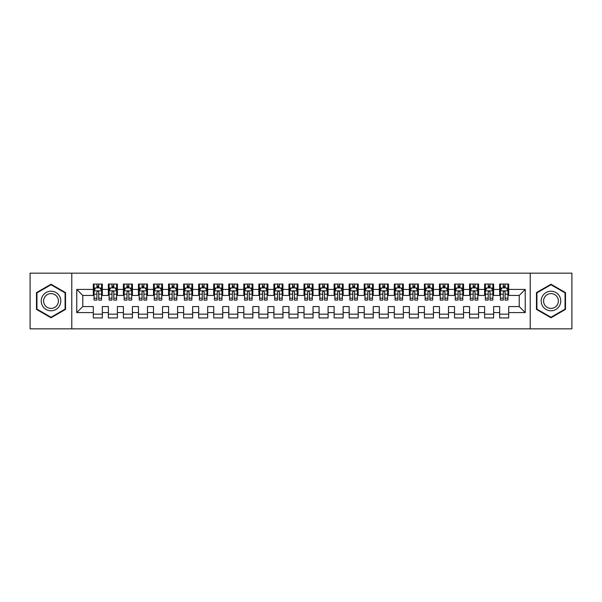 <?xml version="1.0" encoding="UTF-8"?>
<svg xmlns="http://www.w3.org/2000/svg" width="602" height="602" viewBox="0 0 602 602"><rect width="100%" height="100%" fill="white"/><g stroke="black" fill="none" stroke-linecap="round" stroke-linejoin="round"><path stroke-width="0.9" d="M530.212 328.842L571.9 328.842L571.9 273.157L530.212 273.157L530.212 328.842L71.788 328.842L71.788 273.157L30.1 273.157L30.1 328.842L71.788 328.842M530.212 273.157L71.788 273.157M76.755 312.588L76.755 289.411L93.31 289.411L93.31 295.431L82.775 295.431L82.775 306.568L76.755 312.588L93.31 312.588L93.31 317.931L102.34 317.931L102.34 312.588L108.36 312.588L108.36 317.931L117.39 317.931L117.39 312.588L123.41 312.588L123.41 317.931L132.44 317.931L132.44 312.588L138.46 312.588L138.46 317.931L147.49 317.931L147.49 312.588L153.51 312.588L153.51 317.931L162.54 317.931L162.54 312.588L168.56 312.588L168.56 317.931L177.59 317.931L177.59 312.588L183.61 312.588L183.61 317.931L192.64 317.931L192.64 312.588L198.66 312.588L198.66 317.931L207.69 317.931L207.69 312.588L213.71 312.588L213.71 317.931L222.74 317.931L222.74 312.588L228.76 312.588L228.76 317.931L237.79 317.931L237.79 312.588L243.81 312.588L243.81 317.931L252.84 317.931L252.84 312.588L258.86 312.588L258.86 317.931L267.89 317.931L267.89 312.588L273.91 312.588L273.91 317.931L282.94 317.931L282.94 312.588L288.96 312.588L288.96 317.931L297.99 317.931L297.99 312.588L304.01 312.588L304.01 317.931L313.04 317.931L313.04 312.588L319.06 312.588L319.06 317.931L328.09 317.931L328.09 312.588L334.11 312.588L334.11 317.931L343.14 317.931L343.14 312.588L349.16 312.588L349.16 317.931L358.19 317.931L358.19 312.588L364.21 312.588L364.21 317.931L373.24 317.931L373.24 312.588L379.26 312.588L379.26 317.931L388.29 317.931L388.29 312.588L394.31 312.588L394.31 317.931L403.34 317.931L403.34 312.588L409.36 312.588L409.36 317.931L418.39 317.931L418.39 312.588L424.41 312.588L424.41 317.931L433.44 317.931L433.44 312.588L439.46 312.588L439.46 317.931L448.49 317.931L448.49 312.588L454.51 312.588L454.51 317.931L463.54 317.931L463.54 312.588L469.56 312.588L469.56 317.931L478.59 317.931L478.59 312.588L484.61 312.588L484.61 317.931L493.64 317.931L493.64 312.588L499.66 312.588L499.66 317.931L508.69 317.931L508.69 306.568L519.225 306.568L519.225 295.431L508.69 295.431L508.69 289.411L525.245 289.411L525.245 312.588L508.69 312.588M508.69 289.411L508.69 284.069L499.66 284.069L499.66 289.411L493.64 289.411L493.64 284.069L484.61 284.069L484.61 289.411L478.59 289.411L478.59 284.069L469.56 284.069L469.56 289.411L463.54 289.411L463.54 284.069L454.51 284.069L454.51 289.411L448.49 289.411L448.49 284.069L439.46 284.069L439.46 289.411L433.44 289.411L433.44 284.069L424.41 284.069L424.41 289.411L418.39 289.411L418.39 284.069L409.36 284.069L409.36 289.411L403.34 289.411L403.34 284.069L394.31 284.069L394.31 289.411L388.29 289.411L388.29 284.069L379.26 284.069L379.26 289.411L373.24 289.411L373.24 284.069L364.21 284.069L364.21 289.411L358.19 289.411L358.19 284.069L349.16 284.069L349.16 289.411L343.14 289.411L343.14 284.069L334.11 284.069L334.11 289.411L328.09 289.411L328.09 284.069L319.06 284.069L319.06 289.411L313.04 289.411L313.04 284.069L304.01 284.069L304.01 289.411L297.99 289.411L297.99 284.069L288.96 284.069L288.96 289.411L282.94 289.411L282.94 284.069L273.91 284.069L273.91 289.411L267.89 289.411L267.89 284.069L258.86 284.069L258.86 289.411L252.84 289.411L252.84 284.069L243.81 284.069L243.81 289.411L237.79 289.411L237.79 284.069L228.76 284.069L228.76 289.411L222.74 289.411L222.74 284.069L213.71 284.069L213.71 289.411L207.69 289.411L207.69 284.069L198.66 284.069L198.66 289.411L192.64 289.411L192.64 284.069L183.61 284.069L183.61 289.411L177.59 289.411L177.59 284.069L168.56 284.069L168.56 289.411L162.54 289.411L162.54 284.069L153.51 284.069L153.51 289.411L147.49 289.411L147.49 284.069L138.46 284.069L138.46 289.411L132.44 289.411L132.44 284.069L123.41 284.069L123.41 289.411L117.39 289.411L117.39 284.069L108.36 284.069L108.36 289.411L102.34 289.411L102.34 284.069L93.31 284.069L93.31 289.411M493.64 312.588L493.64 306.568L499.66 306.568L499.66 312.588M525.245 289.411L519.225 295.431M478.59 312.588L478.59 306.568L484.61 306.568L484.61 312.588M499.66 289.411L499.66 295.431L493.64 295.431L493.64 289.411M463.54 312.588L463.54 306.568L469.56 306.568L469.56 312.588M484.61 289.411L484.61 295.431L478.59 295.431L478.59 289.411M448.49 312.588L448.49 306.568L454.51 306.568L454.51 312.588M469.56 289.411L469.56 295.431L463.54 295.431L463.54 289.411M433.44 312.588L433.44 306.568L439.46 306.568L439.46 312.588M454.51 289.411L454.51 295.431L448.49 295.431L448.49 289.411M418.39 312.588L418.39 306.568L424.41 306.568L424.41 312.588M439.46 289.411L439.46 295.431L433.44 295.431L433.44 289.411M403.34 312.588L403.34 306.568L409.36 306.568L409.36 312.588M424.41 289.411L424.41 295.431L418.39 295.431L418.39 289.411M388.29 312.588L388.29 306.568L394.31 306.568L394.31 312.588M409.36 289.411L409.36 295.431L403.34 295.431L403.34 289.411M373.24 312.588L373.24 306.568L379.26 306.568L379.26 312.588M394.31 289.411L394.31 295.431L388.29 295.431L388.29 289.411M358.19 312.588L358.19 306.568L364.21 306.568L364.21 312.588M379.26 289.411L379.26 295.431L373.24 295.431L373.24 289.411M343.14 312.588L343.14 306.568L349.16 306.568L349.16 312.588M364.21 289.411L364.21 295.431L358.19 295.431L358.19 289.411M328.09 312.588L328.09 306.568L334.11 306.568L334.11 312.588M349.16 289.411L349.16 295.431L343.14 295.431L343.14 289.411M313.04 312.588L313.04 306.568L319.06 306.568L319.06 312.588M334.11 289.411L334.11 295.431L328.09 295.431L328.09 289.411M297.99 312.588L297.99 306.568L304.01 306.568L304.01 312.588M319.06 289.411L319.06 295.431L313.04 295.431L313.04 289.411M282.94 312.588L282.94 306.568L288.96 306.568L288.96 312.588M304.01 289.411L304.01 295.431L297.99 295.431L297.99 289.411M267.89 312.588L267.89 306.568L273.91 306.568L273.91 312.588M288.96 289.411L288.96 295.431L282.94 295.431L282.94 289.411M252.84 312.588L252.84 306.568L258.86 306.568L258.86 312.588M273.91 289.411L273.91 295.431L267.89 295.431L267.89 289.411M237.79 312.588L237.79 306.568L243.81 306.568L243.81 312.588M258.86 289.411L258.86 295.431L252.84 295.431L252.84 289.411M222.74 312.588L222.74 306.568L228.76 306.568L228.76 312.588M243.81 289.411L243.81 295.431L237.79 295.431L237.79 289.411M207.69 312.588L207.69 306.568L213.71 306.568L213.71 312.588M228.76 289.411L228.76 295.431L222.74 295.431L222.74 289.411M192.64 312.588L192.64 306.568L198.66 306.568L198.66 312.588M213.71 289.411L213.71 295.431L207.69 295.431L207.69 289.411M177.59 312.588L177.59 306.568L183.61 306.568L183.61 312.588M198.66 289.411L198.66 295.431L192.64 295.431L192.64 289.411M162.54 312.588L162.54 306.568L168.56 306.568L168.56 312.588M183.61 289.411L183.61 295.431L177.59 295.431L177.59 289.411M147.49 312.588L147.49 306.568L153.51 306.568L153.51 312.588M168.56 289.411L168.56 295.431L162.54 295.431L162.54 289.411M132.44 312.588L132.44 306.568L138.46 306.568L138.46 312.588M153.51 289.411L153.51 295.431L147.49 295.431L147.49 289.411M117.39 312.588L117.39 306.568L123.41 306.568L123.41 312.588M138.46 289.411L138.46 295.431L132.44 295.431L132.44 289.411M102.34 312.588L102.34 306.568L108.36 306.568L108.36 312.588M123.41 289.411L123.41 295.431L117.39 295.431L117.39 289.411M82.775 306.568L93.31 306.568L93.31 312.588M108.36 289.411L108.36 295.431L102.34 295.431L102.34 289.411M499.66 287.831L500.412 287.831M507.937 287.831L508.69 287.831M484.61 287.831L485.362 287.831M492.887 287.831L493.64 287.831M469.56 287.831L470.312 287.831M477.837 287.831L478.59 287.831M454.51 287.831L455.262 287.831M462.787 287.831L463.54 287.831M439.46 287.831L440.212 287.831M447.737 287.831L448.49 287.831M424.41 287.831L425.162 287.831M432.687 287.831L433.44 287.831M409.36 287.831L410.112 287.831M417.637 287.831L418.39 287.831M394.31 287.831L395.062 287.831M402.587 287.831L403.34 287.831M379.26 287.831L380.012 287.831M387.537 287.831L388.29 287.831M364.21 287.831L364.962 287.831M372.487 287.831L373.24 287.831M349.16 287.831L349.912 287.831M357.438 287.831L358.19 287.831M334.11 287.831L334.862 287.831M342.387 287.831L343.14 287.831M319.06 287.831L319.812 287.831M327.337 287.831L328.09 287.831M304.01 287.831L304.762 287.831M312.287 287.831L313.04 287.831M288.96 287.831L289.712 287.831M297.237 287.831L297.99 287.831M273.91 287.831L274.662 287.831M282.188 287.831L282.94 287.831M258.86 287.831L259.612 287.831M267.137 287.831L267.89 287.831M243.81 287.831L244.562 287.831M252.087 287.831L252.84 287.831M228.76 287.831L229.512 287.831M237.037 287.831L237.79 287.831M213.71 287.831L214.462 287.831M221.987 287.831L222.74 287.831M198.66 287.831L199.412 287.831M206.937 287.831L207.69 287.831M183.61 287.831L184.362 287.831M191.887 287.831L192.64 287.831M168.56 287.831L169.312 287.831M176.837 287.831L177.59 287.831M153.51 287.831L154.262 287.831M161.787 287.831L162.54 287.831M138.46 287.831L139.212 287.831M146.737 287.831L147.49 287.831M123.41 287.831L124.162 287.831M131.688 287.831L132.44 287.831M108.36 287.831L109.112 287.831M116.637 287.831L117.39 287.831M93.31 287.831L94.062 287.831M101.587 287.831L102.34 287.831M93.31 314.169L102.34 314.169M108.36 314.169L117.39 314.169M123.41 314.169L132.44 314.169M138.46 314.169L147.49 314.169M153.51 314.169L162.54 314.169M168.56 314.169L177.59 314.169M183.61 314.169L192.64 314.169M198.66 314.169L207.69 314.169M213.71 314.169L222.74 314.169M228.76 314.169L237.79 314.169M243.81 314.169L252.84 314.169M258.86 314.169L267.89 314.169M273.91 314.169L282.94 314.169M288.96 314.169L297.99 314.169M304.01 314.169L313.04 314.169M319.06 314.169L328.09 314.169M334.11 314.169L343.14 314.169M349.16 314.169L358.19 314.169M364.21 314.169L373.24 314.169M379.26 314.169L388.29 314.169M394.31 314.169L403.34 314.169M409.36 314.169L418.39 314.169M424.41 314.169L433.44 314.169M439.46 314.169L448.49 314.169M454.51 314.169L463.54 314.169M469.56 314.169L478.59 314.169M484.61 314.169L493.64 314.169M499.66 314.169L508.69 314.169M76.755 289.411L82.775 295.431M519.225 306.568L525.245 312.588M65.543 292.617L51.019 284.227L36.496 292.617L36.496 309.383L51.019 317.773L65.543 309.383L65.543 292.617M536.457 292.617L536.457 309.383L550.981 317.773L565.504 309.383L565.504 292.617L550.981 284.227L536.457 292.617M98.728 286.025L96.922 286.025M101.587 298.208L98.728 298.208L98.728 300.097L101.587 300.097L101.587 290.916L100.082 287.906L95.567 287.906L94.062 290.916L94.062 300.097L96.922 300.097L96.922 298.208L94.062 298.208M94.062 290.916L94.062 284.069M101.587 290.916L101.587 284.069M96.922 287.906L96.922 284.069M98.728 284.069L98.728 287.906M98.728 298.208L98.728 292.045C98.126 290.886 97.524 290.886 96.922 292.045L96.922 298.208M98.728 287.831L96.922 287.831M113.778 286.025L111.972 286.025M116.637 298.208L113.778 298.208L113.778 300.097L116.637 300.097L116.637 290.916L115.132 287.906L110.617 287.906L109.112 290.916L109.112 300.097L111.972 300.097L111.972 298.208L109.112 298.208M109.112 290.916L109.112 284.069M116.637 290.916L116.637 284.069M111.972 287.906L111.972 284.069M113.778 284.069L113.778 287.906M113.778 298.208L113.778 292.045C113.176 290.886 112.574 290.886 111.972 292.045L111.972 298.208M113.778 287.831L111.972 287.831M128.828 286.025L127.022 286.025M131.688 298.208L128.828 298.208L128.828 300.097L131.688 300.097L131.688 290.916L130.183 287.906L125.667 287.906L124.162 290.916L124.162 300.097L127.022 300.097L127.022 298.208L124.162 298.208M124.162 290.916L124.162 284.069M131.688 290.916L131.688 284.069M127.022 287.906L127.022 284.069M128.828 284.069L128.828 287.906M128.828 298.208L128.828 292.045C128.226 290.886 127.624 290.886 127.022 292.045L127.022 298.208M128.828 287.831L127.022 287.831M59.493 296.109A9.782 9.782 0 0 0 46.128 292.527A9.782 9.782 0 0 0 42.546 305.891A9.782 9.782 0 0 0 55.911 309.473A9.782 9.782 0 0 0 59.493 296.109M57.431 297.298A7.405 7.405 0 0 0 47.317 294.589A7.405 7.405 0 0 0 44.608 304.702A7.405 7.405 0 0 0 54.722 307.411A7.405 7.405 0 0 0 57.431 297.298M51.019 317.246L36.948 309.127L36.948 292.873L51.019 284.754L65.091 292.873L65.091 309.127L51.019 317.246M559.454 296.109A9.782 9.782 0 0 0 546.089 292.527A9.782 9.782 0 0 0 542.507 305.891A9.782 9.782 0 0 0 555.872 309.473A9.782 9.782 0 0 0 559.454 296.109M557.392 297.298A7.405 7.405 0 0 0 547.278 294.589A7.405 7.405 0 0 0 544.569 304.702A7.405 7.405 0 0 0 554.683 307.411A7.405 7.405 0 0 0 557.392 297.298M550.981 317.246L536.909 309.127L536.909 292.873L550.981 284.754L565.052 292.873L565.052 309.127L550.981 317.246M143.878 286.025L142.072 286.025M146.737 298.208L143.878 298.208L143.878 300.097L146.737 300.097L146.737 290.916L145.232 287.906L140.718 287.906L139.212 290.916L139.212 300.097L142.072 300.097L142.072 298.208L139.212 298.208M139.212 290.916L139.212 284.069M146.737 290.916L146.737 284.069M142.072 287.906L142.072 284.069M143.878 284.069L143.878 287.906M143.878 298.208L143.878 292.045C143.276 290.886 142.674 290.886 142.072 292.045L142.072 298.208M143.878 287.831L142.072 287.831M158.928 286.025L157.122 286.025M161.787 298.208L158.928 298.208L158.928 300.097L161.787 300.097L161.787 290.916L160.282 287.906L155.767 287.906L154.262 290.916L154.262 300.097L157.122 300.097L157.122 298.208L154.262 298.208M154.262 290.916L154.262 284.069M161.787 290.916L161.787 284.069M157.122 287.906L157.122 284.069M158.928 284.069L158.928 287.906M158.928 298.208L158.928 292.045C158.326 290.886 157.724 290.886 157.122 292.045L157.122 298.208M158.928 287.831L157.122 287.831M173.978 286.025L172.172 286.025M176.837 298.208L173.978 298.208L173.978 300.097L176.837 300.097L176.837 290.916L175.332 287.906L170.817 287.906L169.312 290.916L169.312 300.097L172.172 300.097L172.172 298.208L169.312 298.208M169.312 290.916L169.312 284.069M176.837 290.916L176.837 284.069M172.172 287.906L172.172 284.069M173.978 284.069L173.978 287.906M173.978 298.208L173.978 292.045C173.376 290.886 172.774 290.886 172.172 292.045L172.172 298.208M173.978 287.831L172.172 287.831M189.028 286.025L187.222 286.025M191.887 298.208L189.028 298.208L189.028 300.097L191.887 300.097L191.887 290.916L190.382 287.906L185.867 287.906L184.362 290.916L184.362 300.097L187.222 300.097L187.222 298.208L184.362 298.208M184.362 290.916L184.362 284.069M191.887 290.916L191.887 284.069M187.222 287.906L187.222 284.069M189.028 284.069L189.028 287.906M189.028 298.208L189.028 292.045C188.426 290.886 187.824 290.886 187.222 292.045L187.222 298.208M189.028 287.831L187.222 287.831M204.078 286.025L202.272 286.025M206.937 298.208L204.078 298.208L204.078 300.097L206.937 300.097L206.937 290.916L205.432 287.906L200.917 287.906L199.412 290.916L199.412 300.097L202.272 300.097L202.272 298.208L199.412 298.208M199.412 290.916L199.412 284.069M206.937 290.916L206.937 284.069M202.272 287.906L202.272 284.069M204.078 284.069L204.078 287.906M204.078 298.208L204.078 292.045C203.476 290.886 202.874 290.886 202.272 292.045L202.272 298.208M204.078 287.831L202.272 287.831M219.128 286.025L217.322 286.025M221.987 298.208L219.128 298.208L219.128 300.097L221.987 300.097L221.987 290.916L220.482 287.906L215.967 287.906L214.462 290.916L214.462 300.097L217.322 300.097L217.322 298.208L214.462 298.208M214.462 290.916L214.462 284.069M221.987 290.916L221.987 284.069M217.322 287.906L217.322 284.069M219.128 284.069L219.128 287.906M219.128 298.208L219.128 292.045C218.526 290.886 217.924 290.886 217.322 292.045L217.322 298.208M219.128 287.831L217.322 287.831M234.178 286.025L232.372 286.025M237.037 298.208L234.178 298.208L234.178 300.097L237.037 300.097L237.037 290.916L235.532 287.906L231.017 287.906L229.512 290.916L229.512 300.097L232.372 300.097L232.372 298.208L229.512 298.208M229.512 290.916L229.512 284.069M237.037 290.916L237.037 284.069M232.372 287.906L232.372 284.069M234.178 284.069L234.178 287.906M234.178 298.208L234.178 292.045C233.576 290.886 232.974 290.886 232.372 292.045L232.372 298.208M234.178 287.831L232.372 287.831M249.228 286.025L247.422 286.025M252.087 298.208L249.228 298.208L249.228 300.097L252.087 300.097L252.087 290.916L250.582 287.906L246.067 287.906L244.562 290.916L244.562 300.097L247.422 300.097L247.422 298.208L244.562 298.208M244.562 290.916L244.562 284.069M252.087 290.916L252.087 284.069M247.422 287.906L247.422 284.069M249.228 284.069L249.228 287.906M249.228 298.208L249.228 292.045C248.626 290.886 248.024 290.886 247.422 292.045L247.422 298.208M249.228 287.831L247.422 287.831M264.278 286.025L262.472 286.025M267.137 298.208L264.278 298.208L264.278 300.097L267.137 300.097L267.137 290.916L265.632 287.906L261.118 287.906L259.612 290.916L259.612 300.097L262.472 300.097L262.472 298.208L259.612 298.208M259.612 290.916L259.612 284.069M267.137 290.916L267.137 284.069M262.472 287.906L262.472 284.069M264.278 284.069L264.278 287.906M264.278 298.208L264.278 292.045C263.676 290.886 263.074 290.886 262.472 292.045L262.472 298.208M264.278 287.831L262.472 287.831M279.328 286.025L277.522 286.025M282.188 298.208L279.328 298.208L279.328 300.097L282.188 300.097L282.188 290.916L280.683 287.906L276.167 287.906L274.662 290.916L274.662 300.097L277.522 300.097L277.522 298.208L274.662 298.208M274.662 290.916L274.662 284.069M282.188 290.916L282.188 284.069M277.522 287.906L277.522 284.069M279.328 284.069L279.328 287.906M279.328 298.208L279.328 292.045C278.726 290.886 278.124 290.886 277.522 292.045L277.522 298.208M279.328 287.831L277.522 287.831M294.378 286.025L292.572 286.025M297.237 298.208L294.378 298.208L294.378 300.097L297.237 300.097L297.237 290.916L295.732 287.906L291.217 287.906L289.712 290.916L289.712 300.097L292.572 300.097L292.572 298.208L289.712 298.208M289.712 290.916L289.712 284.069M297.237 290.916L297.237 284.069M292.572 287.906L292.572 284.069M294.378 284.069L294.378 287.906M294.378 298.208L294.378 292.045C293.776 290.886 293.174 290.886 292.572 292.045L292.572 298.208M294.378 287.831L292.572 287.831M309.428 286.025L307.622 286.025M312.287 298.208L309.428 298.208L309.428 300.097L312.287 300.097L312.287 290.916L310.782 287.906L306.267 287.906L304.762 290.916L304.762 300.097L307.622 300.097L307.622 298.208L304.762 298.208M304.762 290.916L304.762 284.069M312.287 290.916L312.287 284.069M307.622 287.906L307.622 284.069M309.428 284.069L309.428 287.906M309.428 298.208L309.428 292.045C308.826 290.886 308.224 290.886 307.622 292.045L307.622 298.208M309.428 287.831L307.622 287.831M324.478 286.025L322.672 286.025M327.337 298.208L324.478 298.208L324.478 300.097L327.337 300.097L327.337 290.916L325.832 287.906L321.317 287.906L319.812 290.916L319.812 300.097L322.672 300.097L322.672 298.208L319.812 298.208M319.812 290.916L319.812 284.069M327.337 290.916L327.337 284.069M322.672 287.906L322.672 284.069M324.478 284.069L324.478 287.906M324.478 298.208L324.478 292.045C323.876 290.886 323.274 290.886 322.672 292.045L322.672 298.208M324.478 287.831L322.672 287.831M339.528 286.025L337.722 286.025M342.387 298.208L339.528 298.208L339.528 300.097L342.387 300.097L342.387 290.916L340.882 287.906L336.367 287.906L334.862 290.916L334.862 300.097L337.722 300.097L337.722 298.208L334.862 298.208M334.862 290.916L334.862 284.069M342.387 290.916L342.387 284.069M337.722 287.906L337.722 284.069M339.528 284.069L339.528 287.906M339.528 298.208L339.528 292.045C338.926 290.886 338.324 290.886 337.722 292.045L337.722 298.208M339.528 287.831L337.722 287.831M354.578 286.025L352.772 286.025M357.438 298.208L354.578 298.208L354.578 300.097L357.438 300.097L357.438 290.916L355.932 287.906L351.417 287.906L349.912 290.916L349.912 300.097L352.772 300.097L352.772 298.208L349.912 298.208M349.912 290.916L349.912 284.069M357.438 290.916L357.438 284.069M352.772 287.906L352.772 284.069M354.578 284.069L354.578 287.906M354.578 298.208L354.578 292.045C353.976 290.886 353.374 290.886 352.772 292.045L352.772 298.208M354.578 287.831L352.772 287.831M369.628 286.025L367.822 286.025M372.487 298.208L369.628 298.208L369.628 300.097L372.487 300.097L372.487 290.916L370.982 287.906L366.467 287.906L364.962 290.916L364.962 300.097L367.822 300.097L367.822 298.208L364.962 298.208M364.962 290.916L364.962 284.069M372.487 290.916L372.487 284.069M367.822 287.906L367.822 284.069M369.628 284.069L369.628 287.906M369.628 298.208L369.628 292.045C369.026 290.886 368.424 290.886 367.822 292.045L367.822 298.208M369.628 287.831L367.822 287.831M384.678 286.025L382.872 286.025M387.537 298.208L384.678 298.208L384.678 300.097L387.537 300.097L387.537 290.916L386.032 287.906L381.517 287.906L380.012 290.916L380.012 300.097L382.872 300.097L382.872 298.208L380.012 298.208M380.012 290.916L380.012 284.069M387.537 290.916L387.537 284.069M382.872 287.906L382.872 284.069M384.678 284.069L384.678 287.906M384.678 298.208L384.678 292.045C384.076 290.886 383.474 290.886 382.872 292.045L382.872 298.208M384.678 287.831L382.872 287.831M399.728 286.025L397.922 286.025M402.587 298.208L399.728 298.208L399.728 300.097L402.587 300.097L402.587 290.916L401.082 287.906L396.567 287.906L395.062 290.916L395.062 300.097L397.922 300.097L397.922 298.208L395.062 298.208M395.062 290.916L395.062 284.069M402.587 290.916L402.587 284.069M397.922 287.906L397.922 284.069M399.728 284.069L399.728 287.906M399.728 298.208L399.728 292.045C399.126 290.886 398.524 290.886 397.922 292.045L397.922 298.208M399.728 287.831L397.922 287.831M414.778 286.025L412.972 286.025M417.637 298.208L414.778 298.208L414.778 300.097L417.637 300.097L417.637 290.916L416.132 287.906L411.617 287.906L410.112 290.916L410.112 300.097L412.972 300.097L412.972 298.208L410.112 298.208M410.112 290.916L410.112 284.069M417.637 290.916L417.637 284.069M412.972 287.906L412.972 284.069M414.778 284.069L414.778 287.906M414.778 298.208L414.778 292.045C414.176 290.886 413.574 290.886 412.972 292.045L412.972 298.208M414.778 287.831L412.972 287.831M429.828 286.025L428.022 286.025M432.687 298.208L429.828 298.208L429.828 300.097L432.687 300.097L432.687 290.916L431.182 287.906L426.667 287.906L425.162 290.916L425.162 300.097L428.022 300.097L428.022 298.208L425.162 298.208M425.162 290.916L425.162 284.069M432.687 290.916L432.687 284.069M428.022 287.906L428.022 284.069M429.828 284.069L429.828 287.906M429.828 298.208L429.828 292.045C429.226 290.886 428.624 290.886 428.022 292.045L428.022 298.208M429.828 287.831L428.022 287.831M444.878 286.025L443.072 286.025M447.737 298.208L444.878 298.208L444.878 300.097L447.737 300.097L447.737 290.916L446.232 287.906L441.717 287.906L440.212 290.916L440.212 300.097L443.072 300.097L443.072 298.208L440.212 298.208M440.212 290.916L440.212 284.069M447.737 290.916L447.737 284.069M443.072 287.906L443.072 284.069M444.878 284.069L444.878 287.906M444.878 298.208L444.878 292.045C444.276 290.886 443.674 290.886 443.072 292.045L443.072 298.208M444.878 287.831L443.072 287.831M459.928 286.025L458.122 286.025M462.787 298.208L459.928 298.208L459.928 300.097L462.787 300.097L462.787 290.916L461.282 287.906L456.767 287.906L455.262 290.916L455.262 300.097L458.122 300.097L458.122 298.208L455.262 298.208M455.262 290.916L455.262 284.069M462.787 290.916L462.787 284.069M458.122 287.906L458.122 284.069M459.928 284.069L459.928 287.906M459.928 298.208L459.928 292.045C459.326 290.886 458.724 290.886 458.122 292.045L458.122 298.208M459.928 287.831L458.122 287.831M474.978 286.025L473.172 286.025M477.837 298.208L474.978 298.208L474.978 300.097L477.837 300.097L477.837 290.916L476.332 287.906L471.817 287.906L470.312 290.916L470.312 300.097L473.172 300.097L473.172 298.208L470.312 298.208M470.312 290.916L470.312 284.069M477.837 290.916L477.837 284.069M473.172 287.906L473.172 284.069M474.978 284.069L474.978 287.906M474.978 298.208L474.978 292.045C474.376 290.886 473.774 290.886 473.172 292.045L473.172 298.208M474.978 287.831L473.172 287.831M490.028 286.025L488.222 286.025M492.887 298.208L490.028 298.208L490.028 300.097L492.887 300.097L492.887 290.916L491.382 287.906L486.867 287.906L485.362 290.916L485.362 300.097L488.222 300.097L488.222 298.208L485.362 298.208M485.362 290.916L485.362 284.069M492.887 290.916L492.887 284.069M488.222 287.906L488.222 284.069M490.028 284.069L490.028 287.906M490.028 298.208L490.028 292.045C489.426 290.886 488.824 290.886 488.222 292.045L488.222 298.208M490.028 287.831L488.222 287.831M505.078 286.025L503.272 286.025M507.937 298.208L505.078 298.208L505.078 300.097L507.937 300.097L507.937 290.916L506.432 287.906L501.917 287.906L500.412 290.916L500.412 300.097L503.272 300.097L503.272 298.208L500.412 298.208M500.412 290.916L500.412 284.069M507.937 290.916L507.937 284.069M503.272 287.906L503.272 284.069M505.078 284.069L505.078 287.906M505.078 298.208L505.078 292.045C504.476 290.886 503.874 290.886 503.272 292.045L503.272 298.208M505.078 287.831L503.272 287.831M101.55 290.841L94.1 290.841M94.062 288.087L95.477 288.087M100.173 288.087L101.587 288.087M96.922 294.175L94.062 294.175M101.587 294.175L98.728 294.175M98.728 286.981L96.922 286.981M116.6 290.841L109.15 290.841M109.112 288.087L110.527 288.087M115.223 288.087L116.637 288.087M111.972 294.175L109.112 294.175M116.637 294.175L113.778 294.175M113.778 286.981L111.972 286.981M131.65 290.841L124.2 290.841M124.162 288.087L125.577 288.087M130.273 288.087L131.688 288.087M127.022 294.175L124.162 294.175M131.688 294.175L128.828 294.175M128.828 286.981L127.022 286.981M146.7 290.841L139.25 290.841M139.212 288.087L140.627 288.087M145.323 288.087L146.737 288.087M142.072 294.175L139.212 294.175M146.737 294.175L143.878 294.175M143.878 286.981L142.072 286.981M161.75 290.841L154.3 290.841M154.262 288.087L155.677 288.087M160.373 288.087L161.787 288.087M157.122 294.175L154.262 294.175M161.787 294.175L158.928 294.175M158.928 286.981L157.122 286.981M176.8 290.841L169.35 290.841M169.312 288.087L170.727 288.087M175.423 288.087L176.837 288.087M172.172 294.175L169.312 294.175M176.837 294.175L173.978 294.175M173.978 286.981L172.172 286.981M191.85 290.841L184.4 290.841M184.362 288.087L185.777 288.087M190.473 288.087L191.887 288.087M187.222 294.175L184.362 294.175M191.887 294.175L189.028 294.175M189.028 286.981L187.222 286.981M206.9 290.841L199.45 290.841M199.412 288.087L200.827 288.087M205.523 288.087L206.937 288.087M202.272 294.175L199.412 294.175M206.937 294.175L204.078 294.175M204.078 286.981L202.272 286.981M221.95 290.841L214.5 290.841M214.462 288.087L215.877 288.087M220.573 288.087L221.987 288.087M217.322 294.175L214.462 294.175M221.987 294.175L219.128 294.175M219.128 286.981L217.322 286.981M237 290.841L229.55 290.841M229.512 288.087L230.927 288.087M235.623 288.087L237.037 288.087M232.372 294.175L229.512 294.175M237.037 294.175L234.178 294.175M234.178 286.981L232.372 286.981M252.05 290.841L244.6 290.841M244.562 288.087L245.977 288.087M250.673 288.087L252.087 288.087M247.422 294.175L244.562 294.175M252.087 294.175L249.228 294.175M249.228 286.981L247.422 286.981M267.1 290.841L259.65 290.841M259.612 288.087L261.027 288.087M265.723 288.087L267.137 288.087M262.472 294.175L259.612 294.175M267.137 294.175L264.278 294.175M264.278 286.981L262.472 286.981M282.15 290.841L274.7 290.841M274.662 288.087L276.077 288.087M280.773 288.087L282.188 288.087M277.522 294.175L274.662 294.175M282.188 294.175L279.328 294.175M279.328 286.981L277.522 286.981M297.2 290.841L289.75 290.841M289.712 288.087L291.127 288.087M295.823 288.087L297.237 288.087M292.572 294.175L289.712 294.175M297.237 294.175L294.378 294.175M294.378 286.981L292.572 286.981M312.25 290.841L304.8 290.841M304.762 288.087L306.177 288.087M310.873 288.087L312.287 288.087M307.622 294.175L304.762 294.175M312.287 294.175L309.428 294.175M309.428 286.981L307.622 286.981M327.3 290.841L319.85 290.841M319.812 288.087L321.227 288.087M325.923 288.087L327.337 288.087M322.672 294.175L319.812 294.175M327.337 294.175L324.478 294.175M324.478 286.981L322.672 286.981M342.35 290.841L334.9 290.841M334.862 288.087L336.277 288.087M340.973 288.087L342.387 288.087M337.722 294.175L334.862 294.175M342.387 294.175L339.528 294.175M339.528 286.981L337.722 286.981M357.4 290.841L349.95 290.841M349.912 288.087L351.327 288.087M356.023 288.087L357.438 288.087M352.772 294.175L349.912 294.175M357.438 294.175L354.578 294.175M354.578 286.981L352.772 286.981M372.45 290.841L365 290.841M364.962 288.087L366.377 288.087M371.073 288.087L372.487 288.087M367.822 294.175L364.962 294.175M372.487 294.175L369.628 294.175M369.628 286.981L367.822 286.981M387.5 290.841L380.05 290.841M380.012 288.087L381.427 288.087M386.123 288.087L387.537 288.087M382.872 294.175L380.012 294.175M387.537 294.175L384.678 294.175M384.678 286.981L382.872 286.981M402.55 290.841L395.1 290.841M395.062 288.087L396.477 288.087M401.173 288.087L402.587 288.087M397.922 294.175L395.062 294.175M402.587 294.175L399.728 294.175M399.728 286.981L397.922 286.981M417.6 290.841L410.15 290.841M410.112 288.087L411.527 288.087M416.223 288.087L417.637 288.087M412.972 294.175L410.112 294.175M417.637 294.175L414.778 294.175M414.778 286.981L412.972 286.981M432.65 290.841L425.2 290.841M425.162 288.087L426.577 288.087M431.273 288.087L432.687 288.087M428.022 294.175L425.162 294.175M432.687 294.175L429.828 294.175M429.828 286.981L428.022 286.981M447.7 290.841L440.25 290.841M440.212 288.087L441.627 288.087M446.323 288.087L447.737 288.087M443.072 294.175L440.212 294.175M447.737 294.175L444.878 294.175M444.878 286.981L443.072 286.981M462.75 290.841L455.3 290.841M455.262 288.087L456.677 288.087M461.373 288.087L462.787 288.087M458.122 294.175L455.262 294.175M462.787 294.175L459.928 294.175M459.928 286.981L458.122 286.981M477.8 290.841L470.35 290.841M470.312 288.087L471.727 288.087M476.423 288.087L477.837 288.087M473.172 294.175L470.312 294.175M477.837 294.175L474.978 294.175M474.978 286.981L473.172 286.981M492.85 290.841L485.4 290.841M485.362 288.087L486.777 288.087M491.473 288.087L492.887 288.087M488.222 294.175L485.362 294.175M492.887 294.175L490.028 294.175M490.028 286.981L488.222 286.981M507.9 290.841L500.45 290.841M500.412 288.087L501.827 288.087M506.523 288.087L507.937 288.087M503.272 294.175L500.412 294.175M507.937 294.175L505.078 294.175M505.078 286.981L503.272 286.981"/></g></svg>
